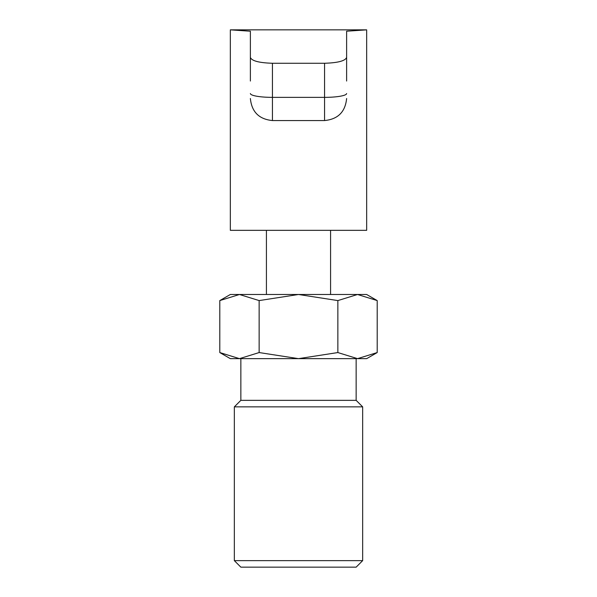 <?xml version="1.0" encoding="UTF-8"?>
<svg xmlns="http://www.w3.org/2000/svg" width="597" height="597" viewBox="0 0 597 597"><rect width="100%" height="100%" fill="white"/><g stroke="black" fill="none" stroke-linecap="round" stroke-linejoin="round"><path stroke-width="0.9" d="M377.207 300.582L366.662 294.493L357.536 294.493L377.207 300.582L377.207 352.558L357.536 358.648L337.857 352.558L298.5 358.648L366.662 358.648L377.207 352.558M230.338 294.493L219.793 300.582L239.464 294.493L298.5 294.493L337.857 300.582L357.536 294.493L298.5 294.493L259.143 300.582L239.464 294.493L230.338 294.493M219.793 352.558L230.338 358.648L298.5 358.648L259.143 352.558L239.464 358.648L219.793 352.558L219.793 300.582M356.148 358.648L356.148 400.348L240.852 400.348L240.852 358.648M234.345 560.643L362.655 560.643L356.148 567.15L240.852 567.15L234.345 560.643L234.345 406.856L240.852 400.348M234.345 406.856L362.655 406.856L362.655 560.643M356.148 400.348L362.655 406.856M259.143 352.558L259.143 300.582M337.857 352.558L337.857 300.582M298.5 230.338L230.338 230.338L230.338 29.85L250.382 31.216L230.338 29.85L366.662 29.85L346.618 31.216L366.662 29.85L366.662 230.338L298.5 230.338M250.382 31.216L250.382 57.409C251.658 60.879 259.008 62.834 272.433 63.267L324.567 63.267C337.962 62.842 345.312 60.894 346.618 57.409L346.618 31.216M346.618 53.372L346.618 81.043A22.052 14.179 180 0 0 346.618 81.043L346.618 57.409M250.382 81.043L250.382 57.409M272.433 63.267L272.433 97.363L324.567 97.363L324.567 63.267M250.382 93.535A22.052 3.828 0 0 0 272.433 97.363L272.433 120.557C259.046 119.251 251.688 111.9 250.382 98.505M272.433 120.557L324.567 120.557L324.567 97.363A22.052 3.828 0 0 0 346.618 93.535M330.581 294.493L330.581 230.338M266.419 294.493L266.419 230.338M324.567 120.557C337.954 119.251 345.312 111.9 346.618 98.505"/></g></svg>

